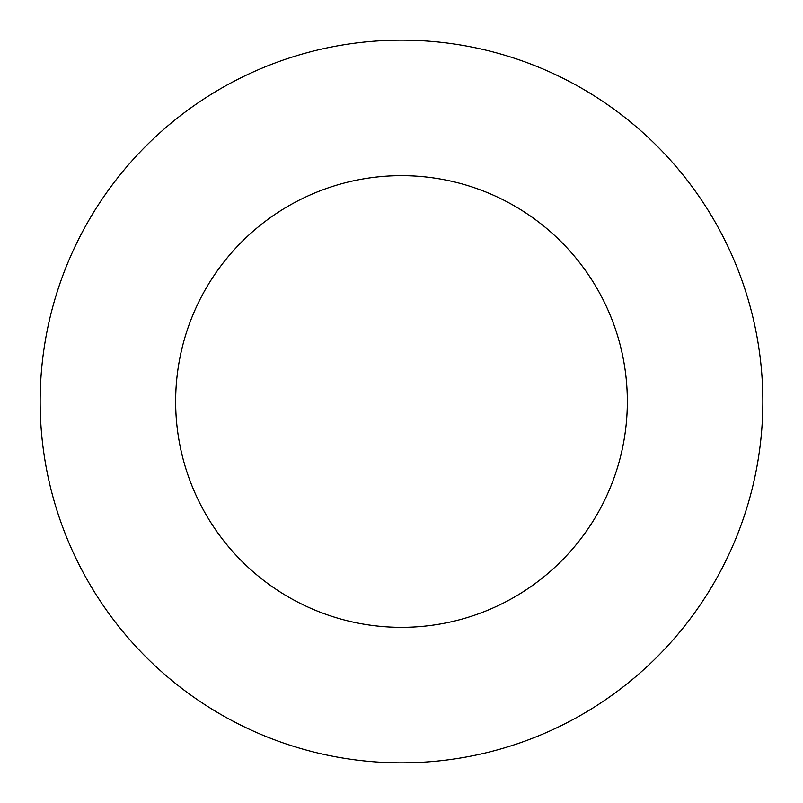 <?xml version="1.0" encoding="UTF-8"?>
<svg xmlns="http://www.w3.org/2000/svg" width="803" height="803" viewBox="0 0 803 803"><rect width="100%" height="100%" fill="white"/><g stroke="black" fill="none" stroke-linecap="round" stroke-linejoin="round"><path stroke-width="1.2" d="M627.344 401.5A225.844 225.844 0 0 1 288.578 597.091A225.844 225.844 0 0 1 288.578 205.909A225.844 225.844 0 0 1 627.344 401.5M762.85 401.5A361.35 361.35 0 0 1 220.825 714.439A361.35 361.35 0 0 1 220.825 88.561A361.35 361.35 0 0 1 762.85 401.5"/></g></svg>

